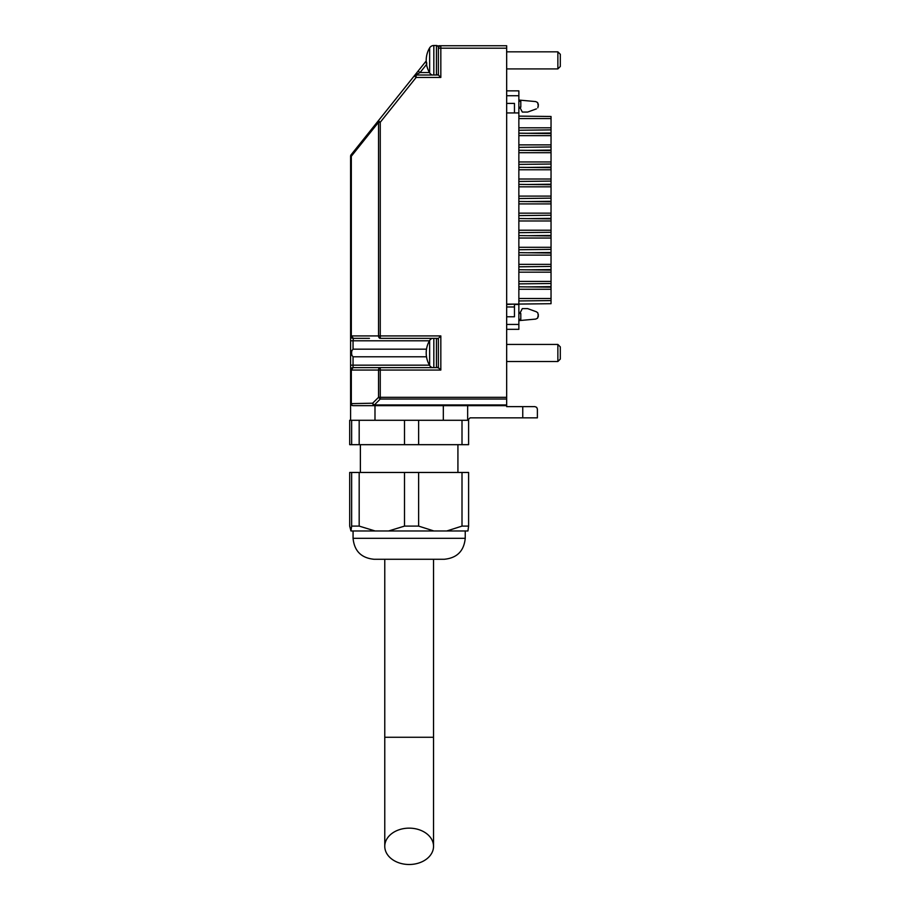 <?xml version="1.0" encoding="UTF-8"?>
<svg xmlns="http://www.w3.org/2000/svg" width="910" height="910" viewBox="0 0 910 910"><rect width="100%" height="100%" fill="white"/><g stroke="black" fill="none" stroke-linecap="round" stroke-linejoin="round"><path stroke-width="1.36" d="M467.649 405.655L506.665 405.655L506.665 399.046L380.255 399.046L378.537 397.329L372.645 403.21L374.374 405.655L353.046 405.655L467.649 405.655L467.649 420.284L468.604 420.284L468.604 444.671L418.634 444.671L418.634 420.284L467.649 420.284L470.083 417.849L537.389 417.849L537.389 409.068L536.673 407.339L534.943 406.634L522.761 406.634L522.761 417.849M374.988 420.284L404.506 420.284L404.506 444.671L349.69 444.671L349.69 420.284L374.988 420.284L374.988 405.655M443.318 405.655L443.318 420.284M350.6 340.795L353.046 340.795L353.433 338.349L351.317 335.926L353.046 338.361A2.434 2.434 0 0 1 350.6 335.926L351.317 335.926L351.317 156.27L350.6 156.27A2.434 2.434 0 0 1 351.135 154.745A2.434 2.434 0 0 0 350.6 156.27L350.6 420.284M351.34 403.63L372.645 403.21L373.157 404.939A2.434 1.729 -90 0 0 374.374 405.655L506.665 405.655L506.665 406.634L522.761 406.634M506.665 399.046L506.665 48.184L440.827 48.184L440.827 77.441L438.381 75.007L416.143 75.007A2.434 2.434 0 0 0 415.085 75.246L420.045 72.561L418.134 71.048L426.198 60.97L378.355 120.746A2.434 1.297 38.7 0 0 378.196 121.405A2.434 1.297 38.7 0 0 378.537 122.27L351.317 156.27L351.135 154.745L363.045 139.878M506.665 48.184L506.665 45.739L439.212 45.739A1.706 1.706 0 0 0 437.983 46.262A1.706 1.706 0 0 1 438.472 45.909A1.706 1.706 0 0 0 437.983 46.262A1.706 1.706 0 0 1 439.212 45.739M353.046 405.655A2.434 2.434 0 0 1 351.317 404.939A2.434 2.434 0 0 0 353.046 405.655A2.434 2.434 0 0 1 351.317 404.939A2.434 2.434 0 0 0 353.046 405.655A2.434 1.729 -90 0 1 351.829 404.939L351.317 403.21L350.6 403.21A2.434 2.434 0 0 0 351.317 404.939A2.434 2.434 0 0 1 350.6 403.21M439.098 337.644L440.827 335.915L380.255 335.915L380.255 122.27L378.355 120.746L351.135 154.745M414.448 75.644L417.77 71.503M378.355 120.746L414.232 75.917A2.434 2.434 0 0 1 415.085 75.246L414.96 75.314M351.317 403.21L351.317 370.04L353.046 367.606L380.255 367.617A2.434 1.729 90 0 0 379.038 368.322A2.434 1.729 90 0 0 378.537 370.051L378.537 397.329L380.255 397.329L380.255 367.617L353.433 367.617L369.437 367.617M426.494 356.788L353.046 356.788L351.863 355.321L351.578 352.978L351.863 350.646L353.046 349.178L426.494 349.178M353.433 338.349L369.437 338.349M414.789 76.36L414.232 75.917A2.434 2.434 0 0 1 415.085 75.246L416.143 75.007L416.143 77.441L414.789 76.36M437.869 46.387L438.802 46.819L438.381 49.64M353.433 367.617L352.215 368.322L351.715 370.051L440.827 370.051L438.381 367.617L380.255 367.617M438.381 368.106L438.381 338.349L380.255 338.349A2.434 1.729 -90 0 1 379.038 337.644A2.434 1.729 -90 0 1 378.537 335.915L351.715 335.915M438.381 75.007L438.381 48.184A2.434 2.434 0 0 1 440.827 45.739L439.098 46.456A2.434 2.434 0 0 1 440.827 45.739L440.827 48.184L438.381 48.184L438.381 47.445A1.945 1.945 0 0 0 436.436 45.5L433.831 45.5A4.88 4.88 0 0 0 429.645 47.877A24.388 24.388 0 0 0 429.645 72.868L429.645 47.877M426.756 64.178L426.619 62.289M437.38 75.007A1.945 1.945 0 0 0 438.381 73.3L438.381 48.184M520.804 313.484L518.859 313.484L520.804 313.484L520.804 319.33L518.859 319.33M535.706 319.091L518.859 320.627L535.706 319.091L537.594 318.147L538.356 316.179L537.833 312.881L536.434 311.8L527.629 308.604L522.306 308.604L520.315 312.505L518.859 312.505M518.859 101.34L520.804 101.34L520.804 107.187L518.859 107.187L520.804 107.187M536.434 108.87L527.629 112.066L522.306 112.066L520.315 108.165L518.859 108.165M537.833 107.801L538.356 104.502L537.594 102.523L535.706 101.579L518.859 100.043L535.706 101.579M537.594 102.523L538.356 106.117M538.356 314.553L537.594 318.147M536.434 311.8L537.833 312.881M409.147 864.5A24.388 18.177 0 0 1 384.771 846.323A24.388 18.177 0 0 1 409.147 828.145A24.388 18.177 0 0 1 433.535 846.323A24.388 18.177 0 0 1 409.147 864.5M374.067 559.275L374.033 559.275C361.304 558.023 354.308 551.039 353.069 538.299L465.237 538.299C463.986 551.039 457.002 558.023 444.262 559.275L374.067 559.275M446.73 530.985L433.922 530.985L418.634 526.105L418.634 472.461L462.007 472.461L462.007 526.105L446.73 530.985L467.922 530.985L468.604 526.105L468.604 472.461L462.007 472.461M388.547 530.985L375.147 530.985L359.177 526.105L359.177 472.461L404.506 472.461L404.506 526.105L388.547 530.985L433.922 530.985M350.964 530.985L349.69 526.105L349.69 472.461L351.647 472.461L351.647 526.105L350.964 530.985L375.147 530.985M418.634 444.671L404.506 444.671M462.007 420.284L462.007 444.671M418.634 420.284L404.506 420.284M359.177 444.671L359.177 420.284M351.647 420.284L351.647 444.671M359.177 472.461L351.647 472.461M359.177 526.105L351.647 526.105M418.634 472.461L404.506 472.461M418.634 526.105L404.506 526.105M468.604 526.105L462.007 526.105M506.665 329.329L518.859 329.329L518.859 304.463L514.468 304.463L514.468 316.771L506.665 316.771M506.665 304.463L514.468 304.122M506.665 103.41L514.468 103.41L514.468 112.942M506.665 304.122L518.859 304.122L518.859 90.852L506.665 90.852M518.859 298.503L551.039 298.503L551.039 300.584L518.859 300.948M551.039 298.503L551.039 287.173L518.859 286.809M518.859 289.255L551.039 289.255M518.859 283.875L551.039 283.51L551.039 270.099L518.859 269.735M518.859 281.429L551.039 281.429M518.859 272.181L551.039 272.181M518.859 266.812L551.039 266.448L551.039 253.037L518.859 252.661M518.859 264.366L551.039 264.366M518.859 255.107L551.039 255.107M518.859 249.738L551.039 249.374L551.039 235.963L518.859 235.599M518.859 247.292L551.039 247.292M518.859 238.045L551.039 238.045M518.859 232.676L551.039 232.312L551.039 218.9L518.859 218.525M518.859 230.23L551.039 230.23M518.859 220.971L551.039 220.971M518.859 215.602L551.039 215.238L551.039 201.827L518.859 201.463M518.859 213.156L551.039 213.156M518.859 203.908L551.039 203.908M518.859 198.539L551.039 198.164L551.039 184.753L518.859 184.389M518.859 196.094L551.039 196.094M518.859 186.834L551.039 186.834M518.859 181.465L551.039 181.101L551.039 167.69L518.859 167.326M518.859 179.02L551.039 179.02M518.859 169.772L551.039 169.772M518.859 164.392L551.039 164.027L551.039 150.616L518.859 150.252M518.859 161.957L551.039 161.957M518.859 152.698L551.039 152.698M518.859 147.329L551.039 146.965L551.039 133.554L518.859 133.19M518.859 144.883L551.039 144.883M518.859 135.635L551.039 135.635M518.859 130.255L551.039 129.891L551.039 118.562L518.859 118.562M518.859 127.809L551.039 127.809M551.039 118.562L551.039 116.48L518.859 116.116M518.859 112.942L506.665 112.942M551.039 129.891L551.039 133.019L527.436 133.281M518.859 304.065L551.039 303.701L551.039 300.584M551.039 146.965L551.039 150.082L527.436 150.355M551.039 164.027L551.039 167.156L527.436 167.417M551.039 181.101L551.039 184.218L527.436 184.491M551.039 198.164L551.039 201.292L527.436 201.554M551.039 215.238L551.039 218.355L527.436 218.627M551.039 232.312L551.039 235.428L527.436 235.701M551.039 249.374L551.039 252.491L527.436 252.764M551.039 266.448L551.039 269.565L527.436 269.838M551.039 283.51L551.039 286.639L527.436 286.9M557.864 344.446L560.31 346.892L560.31 359.075L557.864 361.52L506.665 361.52L557.864 361.52L557.864 344.446L506.665 344.446M438.381 365.911A1.945 1.945 0 0 1 437.38 367.617M438.381 340.056A1.945 1.945 0 0 0 437.38 338.349M432.307 367.617A4.88 4.88 0 0 1 429.645 365.479L429.645 340.488A4.88 4.88 0 0 1 432.307 338.349M429.645 365.479A24.388 24.388 0 0 1 429.645 340.488M557.864 51.836L560.31 54.281L560.31 66.475L557.864 68.91L557.864 51.836L506.665 51.836M432.307 75.007A4.88 4.88 0 0 1 429.645 72.868M557.864 68.91L506.665 68.91L557.864 68.91M350.6 156.27A2.434 2.434 0 0 1 350.737 155.462M350.6 365.172L353.046 365.172L353.046 367.606A2.434 2.434 0 0 0 350.6 370.04L351.715 370.051M353.046 356.788L353.046 365.172L429.463 365.172M353.046 349.178L353.046 340.795L429.463 340.795M380.255 338.349L380.255 335.915L378.537 335.915L378.537 122.27L380.255 122.27L416.143 77.441L440.827 77.441M440.827 370.051L440.827 335.915M506.665 404.939L374.374 404.939L380.255 399.046L380.255 397.329L506.665 397.329M429.463 72.561L420.045 72.561L426.54 64.451M433.535 559.275L433.535 737.271L384.771 737.271L384.771 559.275M506.665 306.977L514.468 306.977M518.859 324.449L506.665 324.449M518.859 95.732L506.665 95.732M436.436 367.617L436.436 338.349M433.831 367.617L433.831 338.349M436.436 75.007L436.436 45.5M433.831 75.007L433.831 45.5M384.771 846.323L384.771 737.271M433.535 737.271L433.535 846.323M353.069 530.985L353.069 538.299M465.237 530.985L465.237 538.299M360.383 444.671L360.383 472.461M457.923 444.671L457.923 472.461"/></g></svg>
